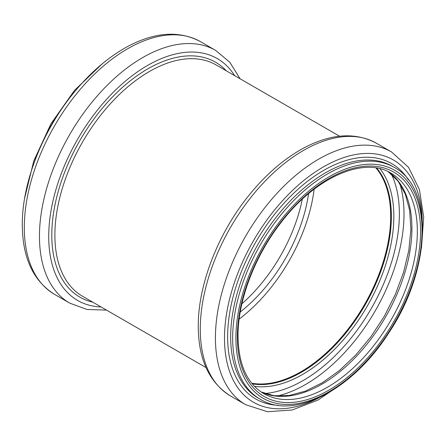 <?xml version="1.0" encoding="UTF-8"?>
<svg xmlns="http://www.w3.org/2000/svg" width="446" height="446" viewBox="0 0 446 446"><rect width="100%" height="100%" fill="white"/><g stroke="black" fill="none" stroke-linecap="round" stroke-linejoin="round"><path stroke-width="0.67" d="M302.299 199.189A119.383 68.924 -60 0 1 241.91 303.782M308.576 193.648A119.383 68.924 -60 0 1 240.249 311.988M314.162 189.171A126.926 73.283 -60 0 1 239.167 319.068M375.989 167.969A126.926 73.283 -60 0 1 364.399 304.774A126.926 73.283 -60 0 1 251.717 383.214M376.485 168.047A127.272 73.479 -60 0 1 364.572 304.874A127.272 73.479 -60 0 1 252.035 383.599M376.742 168.092A127.272 73.479 -60 0 1 365.006 305.12A127.272 73.479 -60 0 1 252.202 383.805M380.042 168.778A128.939 74.443 -60 0 1 367.13 306.346A128.939 74.443 -60 0 1 254.443 386.32M391.415 174.141A136.147 78.602 -60 0 1 371.178 308.688A136.147 78.602 -60 0 1 264.779 393.483M399.867 183.691A139.275 80.414 -60 0 1 375.158 310.985A139.275 80.414 -60 0 1 277.273 396.026M388.237 171.71A127.272 73.479 -60 0 1 385.561 316.989A127.272 73.479 -60 0 1 261.083 391.945M390.98 173.16A127.272 73.479 -60 0 1 390.98 320.117A127.272 73.479 -60 0 1 263.709 393.601C247.034 383.543 238.471 364.432 238.019 336.267C237.751 301.24 254.398 256.829 280.506 223.229C314.882 177.441 363.808 156.05 390.98 173.16M237.35 337.204A129.557 74.8 -60 0 1 374.768 166.258A129.557 74.8 -60 0 1 374.768 349.48A129.557 74.8 -60 0 1 237.35 337.204M235.895 338.046A131.615 75.987 -60 0 1 375.493 164.379A131.615 75.987 -60 0 1 375.493 350.511A131.615 75.987 -60 0 1 235.895 338.046M232.661 338.046A133.9 77.309 -60 0 1 291.11 203.287A133.9 77.309 -60 0 1 394.297 167.417C434.549 188.468 430.791 270.638 388.617 333.129C352.948 389.286 294.377 420.394 260.392 399.343A133.9 77.309 -60 0 1 232.661 338.046M260.392 399.343L258.407 398.194A133.9 77.309 -60 0 1 230.677 336.897A133.9 77.309 -60 0 1 289.125 202.144A133.9 77.309 -60 0 1 392.313 166.269L394.297 167.417M278.187 405.319A135.913 78.468 -60 0 1 227.65 336.791A135.913 78.468 -60 0 1 300.258 187.27A135.913 78.468 -60 0 1 408.369 179.838M319.046 397.732A139.882 80.765 -60 0 1 224.494 338.213A139.882 80.765 -60 0 1 321.226 168.181A139.882 80.765 -60 0 1 422.228 219.014M343.766 382.568L318.037 400.017L292.141 410.008L267.466 411.73L245.64 404.689A145.909 84.244 -60 0 1 215.418 337.895A145.909 84.244 -60 0 1 279.112 191.055A145.909 84.244 -60 0 1 391.549 151.963L408.558 167.35L419.407 189.578L423.7 216.996L421.459 248.004M200.271 329.148A145.909 84.244 -60 0 1 263.96 182.308A145.909 84.244 -60 0 1 376.402 143.222C355.507 132.088 331.59 133.538 304.64 147.554C284.197 158.469 265.298 174.815 247.937 196.597C217.564 234.568 197.991 285.345 198.264 326.344C198.442 359.314 209.185 382.512 230.493 395.942A145.909 84.244 -60 0 1 200.271 329.148M206.024 367.554L82.543 296.267A133.56 77.113 -60 0 1 54.88 235.126A133.56 77.113 -60 0 1 113.184 100.718A133.56 77.113 -60 0 1 216.104 64.932L339.584 136.225M92.785 302.182A135.645 78.318 -60 0 1 51.797 235.048A135.645 78.318 -60 0 1 118.92 90.644A135.645 78.318 -60 0 1 226.345 70.847M101.075 306.965A139.648 80.626 -60 0 1 48.72 236.536A139.648 80.626 -60 0 1 123.559 82.7A139.648 80.626 -60 0 1 234.635 75.63M106.494 310.093L87.042 309.474L69.676 303.096A145.909 84.244 -60 0 1 39.46 236.302A145.909 84.244 -60 0 1 103.149 89.468A145.909 84.244 -60 0 1 215.585 50.376L229.79 62.223L240.054 78.758M24.307 227.555A145.909 84.244 -60 0 1 88.001 80.72A145.909 84.244 -60 0 1 200.438 41.629C179.331 30.406 155.175 31.978 127.957 46.345C107.72 57.305 89.01 73.584 71.839 95.176C41.539 133.131 22.032 183.819 22.3 224.756C22.478 257.721 33.221 280.919 54.529 294.349A145.909 84.244 -60 0 1 24.307 227.555M33.929 163.275A133.9 77.309 -60 0 1 76.634 89.311M388.198 171.693L398.049 181.137L405.325 194.211L409.684 210.518L410.889 229.461L408.837 250.317L403.58 272.283L395.301 294.538L384.307 316.264L370.994 336.646L355.852 354.949L339.456 370.487L322.425 382.69L305.415 391.12L289.108 395.496L274.156 395.73L261.049 391.923M391.549 151.963L376.402 143.222M245.64 404.689L230.493 395.942M215.585 50.376L200.438 41.629M69.676 303.096L54.529 294.349M102.312 63.745L74.543 90.332L50.944 123.798L33.757 160.973L24.619 198.319"/></g></svg>
